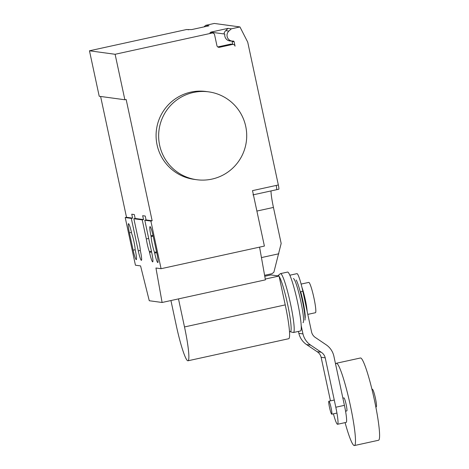 <?xml version="1.0" encoding="UTF-8"?>
<svg xmlns="http://www.w3.org/2000/svg" width="469" height="469" viewBox="0 0 469 469"><rect width="100%" height="100%" fill="white"/><g stroke="black" fill="none" stroke-linecap="round" stroke-linejoin="round"><path stroke-width="0.7" d="M375.909 407.379L376.373 406.641A8.87 0.973 -102.4 0 0 375.411 398.193A8.87 0.973 -102.4 0 0 372.603 389.422L371.87 388.948M331.085 407.807A6.648 0.727 -102.4 0 0 328.892 401.206A6.648 0.727 -102.4 0 0 329.549 407.602A6.648 0.727 -102.4 0 0 331.741 414.203A6.648 0.727 -102.4 0 0 331.085 407.807M345.553 411.178L346.808 410.903A6.648 0.727 -102.4 0 0 346.151 404.513A6.648 0.727 -102.4 0 0 343.959 397.911L342.88 398.146M345.084 422.628A42.122 4.62 -102.4 0 0 354.394 445.55A42.122 4.62 -102.4 0 0 350.255 405.069A42.122 4.62 -102.4 0 0 336.373 363.258A42.122 4.62 -102.4 0 0 335.634 364.354M354.394 445.55L378.501 440.268A42.122 4.62 -102.4 0 0 374.362 399.787A42.122 4.62 -102.4 0 0 360.479 357.982L336.373 363.258M301.121 284.079L308.79 282.402A15.518 1.7 77.6 0 1 313.908 297.803A15.518 1.7 77.6 0 1 315.432 312.717L307.793 314.388M307.16 311.422A15.518 1.7 -102.4 0 0 305.296 299.691A15.518 1.7 -102.4 0 0 301.972 287.438M337.551 424.275L346.163 422.387A17.734 1.946 -102.4 0 0 344.422 405.345L335.81 407.233A17.734 1.946 77.6 0 1 337.551 424.275A17.734 1.946 77.6 0 1 333.418 413.834M335.81 407.233L325.222 357.847L321.118 357.29L330.463 400.866M300.26 291.812L302.833 291.249L311.58 332.034A9.069 9.011 97.8 0 0 315.578 337.639L326.037 344.709A18.666 18.537 -82.2 0 1 333.834 355.959L344.422 405.345M298.448 331.413L298.864 333.359A18.789 18.66 97.8 0 0 306.585 344.586L317.108 351.686A9.017 8.958 -82.2 0 1 321.118 357.29M302.833 291.249A17.734 1.946 -102.4 0 0 296.988 273.644L289.865 275.209M325.222 357.847A9.017 8.958 97.8 0 0 321.212 352.242L310.689 345.143A18.789 18.66 -82.2 0 1 302.968 333.922L298.864 333.359M302.968 333.922L301.192 325.621M321.212 352.242L317.108 351.686M300.699 291.718A19.592 2.152 77.6 0 1 302.798 300.406A19.592 2.152 77.6 0 1 305.178 318.017M296.226 280.057A21.703 2.38 77.6 0 1 302.353 300.588A21.703 2.38 77.6 0 1 304.997 320.098M293.401 278.527A22.612 2.48 77.6 0 1 300.752 300.975A22.612 2.48 77.6 0 1 302.986 322.707M277.742 275.86L277.883 275.713A28.738 3.154 77.6 0 1 277.929 275.666L280.351 273.697A30.151 3.306 77.6 0 1 280.521 273.615L287.579 272.067A30.151 3.306 77.6 0 1 297.516 301.995A30.151 3.306 77.6 0 1 300.482 330.967L293.418 332.515A30.151 3.306 77.6 0 1 293.231 332.509L290.205 331.735A28.738 3.154 77.6 0 1 290.147 331.712L289.455 331.442M280.521 273.615A30.151 3.306 77.6 0 1 290.458 303.543A30.151 3.306 77.6 0 1 293.418 332.515M277.929 275.666A28.738 3.154 77.6 0 1 278.821 276.007M279.125 276.411A28.738 3.154 77.6 0 1 287.561 304.117A28.738 3.154 77.6 0 1 290.205 331.735M178.484 298.894L184.499 326.952A35.198 3.863 77.6 0 1 187.958 360.784L288.693 338.724A35.198 3.863 -102.4 0 0 285.234 304.891L279.049 276.042L270.9 274.928L264.774 276.27M187.958 360.784A35.198 3.863 77.6 0 1 176.356 325.844L170.933 300.547M265.272 279.055L279.049 276.042M245.727 126.36A44.338 44.033 -82.2 0 1 196.699 179.715A44.338 44.033 -82.2 0 1 159.63 145.214A44.338 44.033 -82.2 0 1 208.658 91.854A44.338 44.033 -82.2 0 1 245.727 126.36M208.658 91.854L206.096 91.508A44.338 44.033 97.8 0 0 157.068 144.862A44.338 44.033 97.8 0 0 194.137 179.369L196.699 179.715M135.336 250.475A9.532 1.044 77.6 0 1 136.274 259.638A9.532 1.044 77.6 0 1 133.132 250.176L129.415 232.853A9.532 1.044 77.6 0 1 128.483 223.69A9.532 1.044 77.6 0 1 131.625 233.152L131.795 233.943A9.532 1.044 77.6 0 1 135.166 249.684L135.336 250.475M154.506 252.316A9.532 1.044 77.6 0 1 151.129 236.575L150.959 235.784A9.532 1.044 77.6 0 1 150.021 226.621A9.532 1.044 77.6 0 1 153.164 236.083L156.881 253.412A9.532 1.044 77.6 0 1 157.819 262.57A9.532 1.044 77.6 0 1 154.676 253.108L154.506 252.316L156.552 251.871M151.129 236.575L153.175 236.13M252.943 194.887L276.604 189.705A4.432 0.487 -102.4 0 0 276.622 189.705A4.432 0.487 -102.4 0 0 276.188 185.443L252.51 190.631L264.399 246.073L161.078 268.702L150.866 221.051L144.786 220.225L151.751 252.715A9.532 1.044 77.6 0 1 152.689 261.872A9.532 1.044 77.6 0 1 149.547 252.41L149.377 251.619A9.532 1.044 77.6 0 1 146.31 238.956L142.224 219.873L143.514 219.592L142.676 215.693L145.243 216.045L146.076 219.943L144.786 220.225M259.58 247.128L265.413 279.858L162.098 302.482L155.948 268.004L161.078 268.702M276.188 185.443L278.34 184.974L247.726 42.163L239.952 26.938L214.304 23.45L205.698 25.338L203.986 26.891M278.34 184.974A4.432 0.487 77.6 0 1 278.774 189.236A4.432 0.487 77.6 0 1 278.756 189.236L276.64 189.699M264.604 275.309L272.026 273.685L273.878 272.225L281.166 243.446L273.445 207.433A19.95 2.187 77.6 0 1 270.982 190.942M261.444 257.587L278.826 253.776M133.858 218.736L137.95 237.818A9.532 1.044 77.6 0 1 140.295 250.382L140.466 251.179A9.532 1.044 77.6 0 1 141.404 260.336A9.532 1.044 77.6 0 1 138.261 250.874L131.297 218.39L132.586 218.103L131.754 214.204L134.316 214.556L135.154 218.454L133.858 218.736L142.224 219.873M151.423 251.167L149.377 251.619M148.691 238.434L146.31 238.956M135.154 218.454L143.514 219.592M150.866 221.051L152.155 220.77L126.155 99.481L124.865 99.762L115.11 54.281L211.97 33.07A2.216 2.204 -82.2 0 1 214.591 34.765L216.913 45.593A2.216 2.204 97.8 0 0 219.527 47.287L232.442 44.461A2.216 2.204 -82.2 0 1 235.057 46.155L234.119 41.764A0.885 0.879 97.8 0 0 233.187 41.067A5.763 5.722 -82.2 0 1 228.901 31.054L231.346 28.826L239.952 26.938M146.076 219.943L152.155 220.77M131.297 218.39L125.217 217.563L135.435 265.208L140.565 265.905L149.271 300.735L162.098 302.482M125.217 217.563L126.507 217.276L132.586 218.103M188.755 29.776L187.09 29.547A2.216 2.204 -82.2 0 0 186.322 29.576L89.468 50.787L99.217 96.274L124.865 99.762M126.507 217.276L100.606 96.462M230.215 40.797A5.986 5.945 -82.2 0 1 229.241 40.856M212.733 33.035L210.681 32.76A2.216 2.204 97.8 0 0 209.919 32.789L212.064 32.32L210.786 32.144L228.01 28.375L225.771 30.632A5.763 5.722 97.8 0 0 223.965 33.944M205.698 25.338L209.033 25.789L191.803 29.565L186.322 29.576M89.468 50.787L115.11 54.281M228.01 28.375L231.346 28.826M228.204 40.486A5.763 5.722 97.8 0 0 228.831 40.61L231.962 41.038M231.792 41.014A0.885 0.879 -82.2 0 1 232.067 41.483L232.683 44.356M233.204 44.426L231.153 44.15A2.216 2.204 97.8 0 0 230.39 44.18L217.798 46.935M212.064 32.32L224.821 34.061A5.986 5.945 97.8 0 0 231.498 40.973M310.689 345.143L306.585 344.586M184.499 326.952L285.234 304.891M133.132 250.176L135.178 249.731M129.415 232.853L131.461 232.401M154.676 253.108L156.722 252.662M150.959 235.784L153.005 235.338M265.841 192.061L253.401 194.787M273.445 207.433L256.889 211.062M140.307 250.428L138.261 250.874M151.593 251.964L149.547 252.41M211.97 33.07L209.919 32.789M225.771 30.632L228.901 31.054M232.067 41.483L234.119 41.764M232.442 44.461L230.39 44.18M219.527 47.287L218.038 47.082M334.268 400.034L328.892 401.206M336.947 413.06L331.741 414.203M265.859 192.061L278.774 189.236"/></g></svg>
